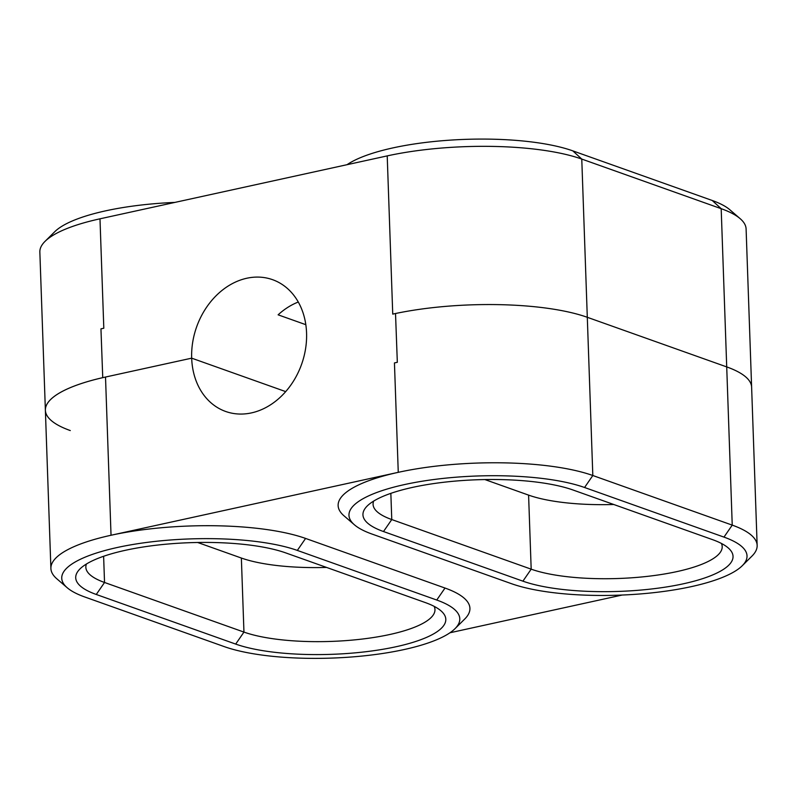<?xml version="1.0" encoding="UTF-8"?>
<svg xmlns="http://www.w3.org/2000/svg" width="797" height="797" viewBox="0 0 797 797"><rect width="100%" height="100%" fill="white"/><g stroke="black" fill="none" stroke-linecap="round" stroke-linejoin="round"><path stroke-width="1.2" d="M347.044 164.69A129.393 34.799 -2 0 1 452.736 139.973A129.393 34.799 -2 0 1 572.804 150.862L712.219 200.475A129.393 34.799 -2 0 1 729.783 209.711L740.174 218.677A139.883 37.618 -2 0 1 746.102 228.978L751.621 387.193A139.883 37.618 178 0 0 726.715 366.909L587.299 317.296A139.883 37.618 178 0 0 395.531 313.51A139.883 37.618 -2 0 1 587.299 317.296L726.715 366.909A139.883 37.618 -2 0 1 751.621 387.193L757.15 545.407A139.883 37.618 178 0 0 732.234 525.123L592.819 475.51A139.883 37.618 178 0 0 398.261 472.332L111.032 535.255A139.883 37.618 178 0 0 50.898 568.49A139.883 37.618 178 0 0 56.826 578.791L67.217 587.748A129.393 34.799 178 0 0 84.781 596.983L224.196 646.596A129.393 34.799 178 0 0 351.885 656.957A129.393 34.799 178 0 0 454.987 628.694A129.393 34.799 178 0 0 436.746 600.031L297.331 550.418A129.393 34.799 178 0 0 134.882 544.162A129.393 34.799 178 0 0 67.217 587.748M103.49 377.489L102.793 377.639A139.883 37.618 178 0 0 45.379 410.266L39.85 252.051A139.883 37.618 -2 0 1 45.04 241.361L54.784 231.698A129.393 34.799 -2 0 1 174.852 202.418M394.784 313.669A139.883 37.618 178 0 0 392.742 314.108L395.481 313.52M191.679 358.162L105.513 377.041L191.679 358.162A69.947 55.72 109.6 0 1 272.574 279.677A69.947 55.72 109.6 0 1 306.566 332.987A69.947 55.72 109.6 0 1 225.671 411.471A69.947 55.72 109.6 0 1 191.679 358.162L285.705 391.616L191.679 358.162M50.898 568.49L45.379 410.266A139.883 37.618 178 0 0 70.285 430.559M45.04 241.361A139.883 37.618 -2 0 1 99.984 218.816L387.212 155.893A139.883 37.618 -2 0 1 581.77 159.071L721.185 208.684A139.883 37.618 -2 0 1 740.174 218.677M99.984 218.816L103.809 328.225L100.95 328.862L102.743 377.648M298.277 302.023A69.947 55.72 -70.4 0 0 278.113 314.825L305.829 324.688M584.56 487.495A129.393 34.799 178 0 0 422.111 481.239A129.393 34.799 178 0 0 354.446 524.824A129.393 34.799 178 0 0 372.01 534.06L511.425 583.673A129.393 34.799 178 0 0 639.114 594.034A129.393 34.799 178 0 0 742.216 565.77A129.393 34.799 178 0 0 723.975 537.108L584.56 487.495L592.819 475.51L587.299 317.296L581.77 159.071L572.804 150.862M383.496 531.539A115.406 31.033 -2 0 1 367.228 505.985A115.406 31.033 -2 0 1 459.182 480.77A115.406 31.033 -2 0 1 573.063 490.016L712.488 539.629A115.406 31.033 -2 0 1 728.149 547.868A115.406 31.033 -2 0 1 667.796 586.741A115.406 31.033 -2 0 1 522.912 581.162L383.496 531.539L391.765 519.554A104.915 28.214 -2 0 1 373.076 504.342A104.915 28.214 -2 0 1 373.654 501.104M96.268 594.472A115.406 31.033 -2 0 1 79.999 568.909A115.406 31.033 -2 0 1 171.953 543.693A115.406 31.033 -2 0 1 285.844 552.939L425.259 602.552A115.406 31.033 -2 0 1 440.92 610.791A115.406 31.033 -2 0 1 380.577 649.665A115.406 31.033 -2 0 1 235.693 644.086L96.268 594.472L104.537 582.477A104.915 28.214 -2 0 1 85.847 567.265A104.915 28.214 -2 0 1 86.425 564.027M434.176 606.368A104.915 28.214 -2 0 1 434.973 609.556A104.915 28.214 -2 0 1 361.888 639.094A104.915 28.214 -2 0 1 243.952 632.091L104.537 582.477L103.62 556.286M326.531 567.424A104.915 28.214 -2 0 1 241.361 558.039L197.676 542.488M613.76 504.491A104.915 28.214 -2 0 1 528.59 495.116L484.895 479.565M721.405 543.434A104.915 28.214 -2 0 1 722.202 546.632A104.915 28.214 -2 0 1 649.117 576.171A104.915 28.214 -2 0 1 531.181 569.168L391.765 519.554L390.849 493.363M45.379 410.266A139.883 37.618 -2 0 1 105.513 377.041L111.032 535.255A139.883 37.618 178 0 1 305.59 538.433L445.015 588.047A139.883 37.618 178 0 1 464.731 619.03L454.987 628.694M449.956 632.768L622.148 595.04M354.446 524.824L344.055 515.868A139.883 37.618 178 0 1 398.261 472.332L394.445 362.924L397.324 362.296L395.521 313.51M742.216 565.77L751.96 556.107A139.883 37.618 178 0 0 757.15 545.407M387.212 155.893L392.742 314.108M712.219 200.475L721.185 208.684L726.715 366.909L732.234 525.123L723.975 537.108M235.693 644.086L243.952 632.091L241.361 558.039M522.912 581.162L531.181 569.168L528.59 495.116M436.746 600.031L445.015 588.047M297.331 550.418L305.59 538.433"/></g></svg>
